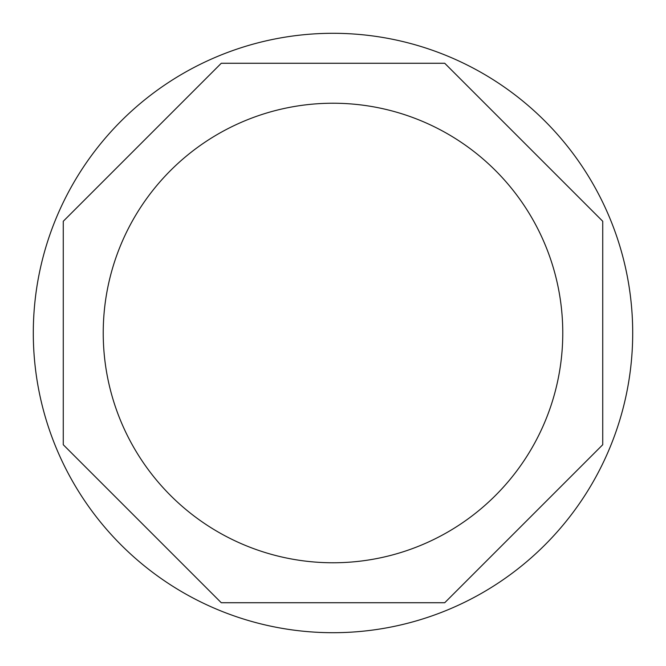 <?xml version="1.0" encoding="UTF-8"?>
<svg xmlns="http://www.w3.org/2000/svg" width="666" height="666" viewBox="0 0 666 666"><rect width="100%" height="100%" fill="white"/><g stroke="black" fill="none" stroke-linecap="round" stroke-linejoin="round"><path stroke-width="1" d="M103.23 333A229.77 229.77 0 0 0 333 562.77A229.77 229.77 0 0 0 562.77 333A229.77 229.77 0 0 0 333 103.23A229.77 229.77 0 0 0 103.23 333M63.27 333L63.27 444.73L221.27 602.73L444.73 602.73L602.73 444.73L602.73 221.27L444.73 63.27L221.27 63.27L63.27 221.27L63.27 333M333 632.7A299.7 299.7 0 0 0 632.7 333A299.7 299.7 0 0 0 333 33.3A299.7 299.7 0 0 0 33.3 333A299.7 299.7 0 0 0 333 632.7"/></g></svg>
